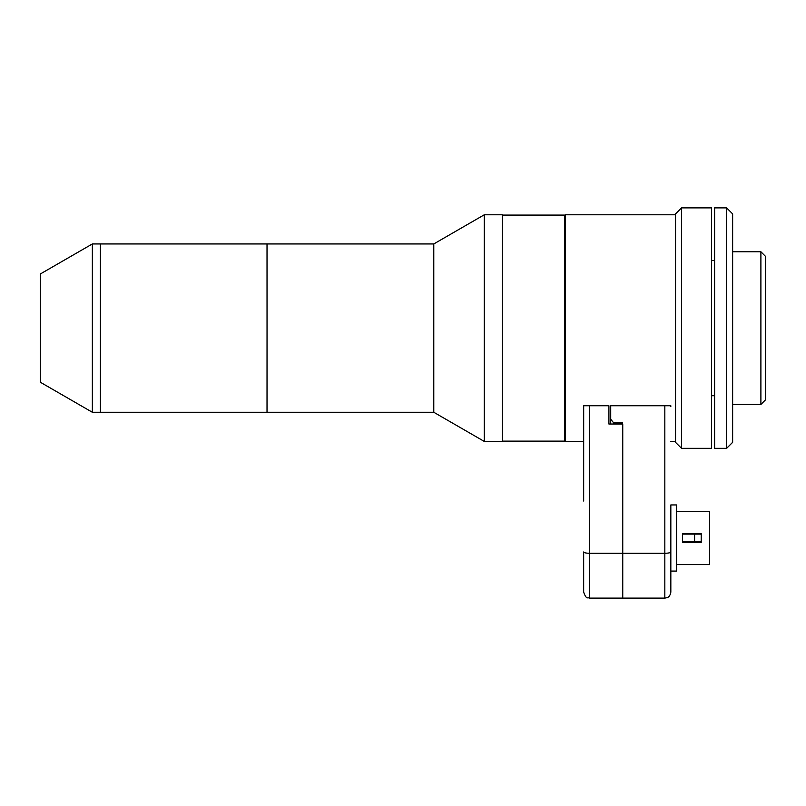 <?xml version="1.0" encoding="UTF-8"?>
<svg xmlns="http://www.w3.org/2000/svg" width="806" height="806" viewBox="0 0 806 806"><rect width="100%" height="100%" fill="white"/><g stroke="black" fill="none" stroke-linecap="round" stroke-linejoin="round"><path stroke-width="1.21" d="M433.779 412.269L484.275 441.426L484.275 214.789L433.779 243.946L433.779 412.269L267.018 412.269L267.058 243.946L100.418 243.946L100.418 412.269L100.418 243.946L92.358 243.946L92.358 412.269L40.3 382.215L40.3 274L92.358 243.946M484.275 441.426L502.309 441.426L502.309 214.789L484.275 214.789M92.358 412.269L267.058 412.269L267.018 243.946L433.779 243.946M583.665 472.759L583.665 441.426L565.429 441.426L565.429 214.789L675.529 214.789M682.561 541.914L694.591 541.914L694.591 534.096L701.2 534.096M682.561 534.096L694.591 534.096M694.591 541.914L701.2 541.914M670.834 538.005L670.834 571.071L676.546 571.071L676.546 504.949L670.834 504.949L670.834 538.005M701.2 538.005L701.2 542.519L682.561 542.519L682.561 533.501L701.2 533.501L701.2 538.005M676.546 511.407L709.612 511.407L709.612 564.613L676.546 564.613M610.716 424.016L610.716 419.241L613.729 422.938L622.746 422.938M613.729 422.938L613.729 424.016M610.716 419.241L610.716 405.75L670.814 405.75L664.829 405.75L664.829 598.123L667.217 597.629C667.106 597.568 669.967 597.276 670.834 592.108L670.834 551.979A6.015 1.29 180 0 1 664.829 553.269L622.746 553.269L622.746 598.123L664.829 598.123M670.834 504.949L670.834 551.979M670.814 405.75L670.834 406.436M583.665 501.02L583.685 405.75L589.68 405.75L589.68 553.269L622.746 553.269L622.746 424.016L608.913 424.016L608.913 417.629M608.913 424.016L608.913 405.75L589.68 405.75M589.68 598.123C587.896 596.974 586.526 600.329 583.665 592.108L583.665 551.979A6.015 1.29 0 0 0 589.68 553.269L589.68 598.123L622.746 598.123M765.7 256.57L765.7 399.645L760.894 404.451L760.894 251.764L765.7 256.57M681.533 207.877L681.533 448.338L711.597 448.338L711.597 207.877L681.533 207.877L675.529 213.892L675.529 442.333L681.533 448.338M726.629 448.338L726.629 207.877L714.6 207.877L714.6 448.338L726.629 448.338L732.634 442.333L732.634 213.892L726.629 207.877M502.309 441.124L564.835 441.124L564.835 215.091L502.309 215.091M675.529 441.426L670.834 441.426M711.597 395.736L714.6 395.736M732.634 251.764L760.894 251.764M732.634 404.451L760.894 404.451M711.597 260.479L714.6 260.479"/></g></svg>
